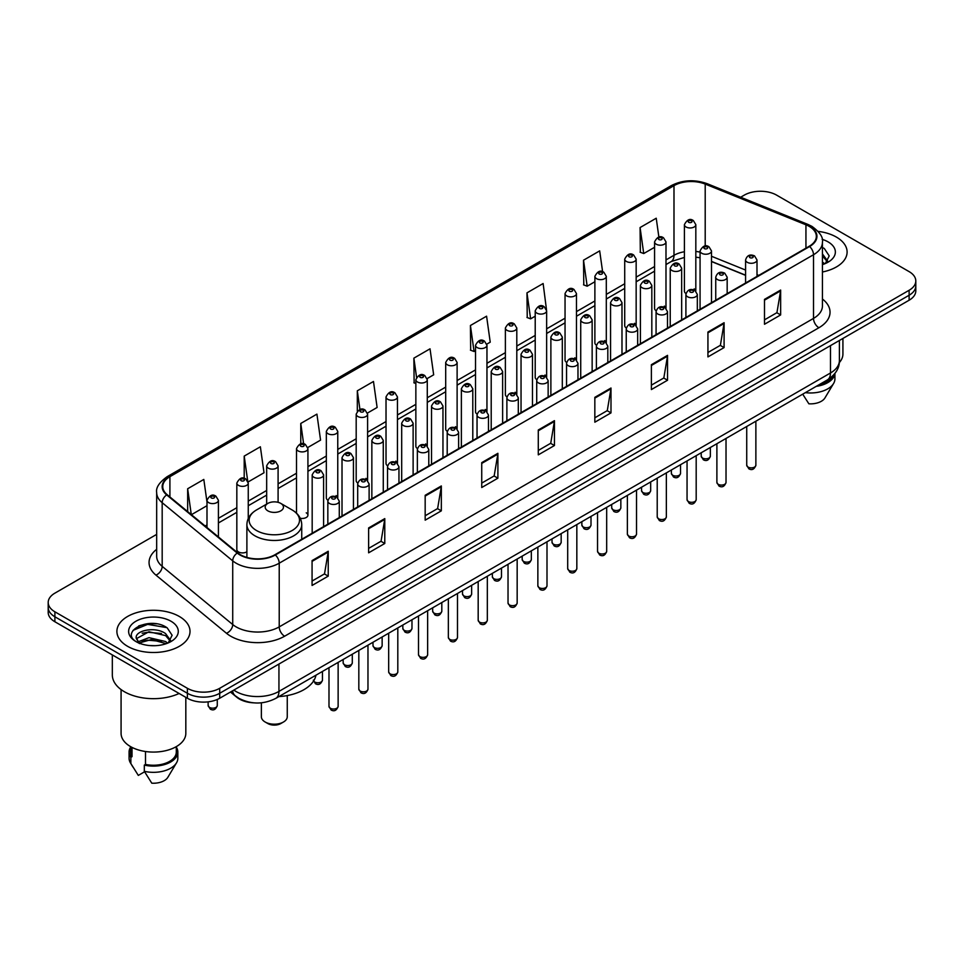 <?xml version="1.0" encoding="UTF-8"?>
<svg xmlns="http://www.w3.org/2000/svg" width="964" height="964" viewBox="0 0 964 964"><rect width="100%" height="100%" fill="white"/><g stroke="black" fill="none" stroke-linecap="round" stroke-linejoin="round"><path stroke-width="1.45" d="M664.317 306.106A5.712 3.302 0 0 1 665.979 308.287L665.991 241.892A5.712 3.302 180 0 1 662.461 244.94A5.712 3.302 180 0 1 656.231 244.217A5.712 3.302 180 0 1 654.568 241.892L654.568 308.432A5.712 3.302 0 0 0 656.171 310.733M636.156 325.519L636.156 259.111A5.712 3.302 180 0 1 632.625 262.16A5.712 3.302 180 0 1 626.395 261.449A5.712 3.302 180 0 1 624.72 259.111L624.72 325.663A5.712 3.302 0 0 0 626.335 327.953M604.633 340.557A5.712 3.302 0 0 1 606.308 342.738L606.308 276.343A5.712 3.302 180 0 1 602.789 279.391A5.712 3.302 180 0 1 596.559 278.668A5.712 3.302 180 0 1 594.884 276.343L594.884 342.883A5.712 3.302 0 0 0 596.499 345.184M574.797 357.777A5.712 3.302 0 0 1 576.472 359.97L576.472 293.574A5.712 3.302 180 0 1 572.941 296.611A5.712 3.302 180 0 1 566.724 295.9A5.712 3.302 180 0 1 565.049 293.574L565.049 360.114A5.712 3.302 0 0 0 566.651 362.404M546.636 377.201L546.636 310.794A5.712 3.302 180 0 1 543.106 313.842A5.712 3.302 180 0 1 536.888 313.131A5.712 3.302 180 0 1 535.213 310.794L535.213 377.346A5.712 3.302 0 0 0 536.815 379.635M516.8 394.421L516.8 328.025A5.712 3.302 180 0 1 513.27 331.074A5.712 3.302 180 0 1 507.04 330.351A5.712 3.302 180 0 1 505.377 328.025L505.377 394.565A5.712 3.302 0 0 0 506.98 396.867M485.29 409.459A5.712 3.302 0 0 1 486.953 411.652L486.965 345.245A5.712 3.302 180 0 1 483.434 348.293A5.712 3.302 180 0 1 477.204 347.582A5.712 3.302 180 0 1 475.529 345.245L475.529 411.797A5.712 3.302 0 0 0 477.144 414.086M455.442 426.691A5.712 3.302 0 0 1 457.117 428.872L457.117 362.476A5.712 3.302 180 0 1 453.598 365.525A5.712 3.302 180 0 1 447.368 364.814A5.712 3.302 180 0 1 445.693 362.476L445.693 429.028A5.712 3.302 0 0 0 447.308 431.318M425.606 443.922A5.712 3.302 0 0 1 427.281 446.103L427.281 379.708A5.712 3.302 180 0 1 423.75 382.756A5.712 3.302 180 0 1 417.533 382.033A5.712 3.302 180 0 1 415.858 379.708L415.858 446.248A5.712 3.302 0 0 0 417.46 448.549M397.445 463.335L397.445 396.927A5.712 3.302 180 0 1 393.914 399.976A5.712 3.302 180 0 1 387.697 399.265A5.712 3.302 180 0 1 386.022 396.927L386.022 463.479A5.712 3.302 0 0 0 387.624 465.769M365.934 478.373A5.712 3.302 0 0 1 367.597 480.554L367.609 414.159A5.712 3.302 180 0 1 364.079 417.207A5.712 3.302 180 0 1 357.849 416.484A5.712 3.302 180 0 1 356.186 414.159L356.186 480.699A5.712 3.302 0 0 0 357.789 483M336.099 495.592A5.712 3.302 0 0 1 337.762 497.786L337.762 431.39A5.712 3.302 180 0 1 334.243 434.427A5.712 3.302 180 0 1 328.013 433.716A5.712 3.302 180 0 1 326.338 431.39L326.338 497.93A5.712 3.302 0 0 0 327.953 500.22M248.254 518.524L248.254 483.06A5.712 3.302 180 0 1 244.723 486.109A5.712 3.302 180 0 1 238.506 485.398A5.712 3.302 180 0 1 236.831 483.06L236.831 549.613A5.712 3.302 0 0 0 238.506 551.938A5.712 3.302 0 0 0 246.892 551.745M694.152 288.875A5.712 3.302 0 0 1 695.815 291.056L695.827 224.66A5.712 3.302 180 0 1 692.297 227.709A5.712 3.302 180 0 1 686.079 226.998A5.712 3.302 180 0 1 684.404 224.66L684.404 291.212A5.712 3.302 0 0 0 686.006 293.502M745.582 275.343L711.504 261.557M636.144 325.519A5.712 3.302 0 0 0 634.481 323.326M546.624 377.189A5.712 3.302 0 0 0 544.961 375.008M516.788 394.421A5.712 3.302 0 0 0 515.125 392.24M397.433 463.335A5.712 3.302 0 0 0 395.77 461.141M300.25 518.258A5.712 3.302 0 0 0 307.926 515.162A5.712 3.302 0 0 0 306.251 512.824M253.93 702.852A22.847 13.195 180 0 1 236.807 697.261L230.468 692.031M156.505 623.841A30.462 17.593 0 0 0 138.671 625.961M156.674 534.381L54.888 593.149A22.847 13.195 0 0 0 48.2 602.476L48.2 612.429A22.847 13.195 0 0 0 54.888 621.756L187.39 698.249A22.847 13.195 0 0 0 219.708 698.249L909.112 300.226A22.847 13.195 0 0 0 915.8 290.899L915.8 285.922A22.847 13.195 0 0 1 909.112 295.249A22.847 13.195 0 0 0 915.8 285.922L915.8 280.946A22.847 13.195 0 0 0 909.112 271.619L776.61 195.126A22.847 13.195 0 0 0 744.292 195.126L740.653 197.222M48.2 602.476A22.847 13.195 0 0 0 54.888 611.803L187.39 688.296A22.847 13.195 0 0 0 219.708 688.296L219.708 693.273L909.112 295.249L219.708 693.273A22.847 13.195 0 0 1 187.39 693.273A22.847 13.195 0 0 0 219.708 693.273L219.708 698.249M54.888 611.803L54.888 616.779L187.39 693.273L54.888 616.779A22.847 13.195 0 0 1 48.2 607.453A22.847 13.195 0 0 0 54.888 616.779L54.888 621.756M836.403 237.096A36.56 21.112 0 0 0 818.135 231.372A36.56 21.112 0 0 1 836.403 237.096A36.56 21.112 0 0 1 847.103 252.026A36.56 21.112 0 0 0 836.403 237.096M179.304 616.466A36.56 21.112 0 0 0 139.467 611.887A36.56 21.112 0 0 0 116.897 631.396A36.56 21.112 0 0 0 127.597 646.314A36.56 21.112 0 0 0 167.447 650.893A36.56 21.112 0 0 0 190.016 631.396A36.56 21.112 0 0 0 179.304 616.466A36.56 21.112 0 0 0 139.467 611.887A36.56 21.112 0 0 0 116.897 631.396A36.56 21.112 0 0 0 127.597 646.314A36.56 21.112 0 0 0 167.447 650.893A36.56 21.112 0 0 0 190.016 631.396A36.56 21.112 0 0 0 179.304 616.466M809.194 226.371A24.377 14.074 180 0 1 816.339 236.325A24.377 14.074 180 0 1 809.194 246.278L274.909 554.746A24.377 14.074 180 0 1 237.71 552.866L167.17 494.701A24.377 14.074 180 0 1 162.759 486.627A24.377 14.074 180 0 1 169.905 476.674L673.993 185.642A24.377 14.074 180 0 1 705.202 184.076L805.94 224.793A24.377 14.074 180 0 1 809.194 226.371M809.627 226.118A24.98 14.424 0 0 0 806.29 224.504L705.552 183.787A24.98 14.424 0 0 0 673.559 185.401L169.471 476.433A24.98 14.424 0 0 0 166.676 494.906L237.204 553.059A24.98 14.424 0 0 0 275.343 554.987L809.627 246.519A24.98 14.424 0 0 0 809.627 226.118M312.071 560.59L312.071 585.461L328.23 576.135L328.23 551.263L312.071 560.59M312.071 581.051L324.519 573.869L328.17 552.083A6.097 3.519 -120 0 0 328.23 551.263M324.41 573.929L328.23 576.135M368.622 527.935L368.622 552.818L384.781 543.491L384.781 518.608L368.622 527.935M368.622 548.396L381.069 541.214L384.72 519.439A6.097 3.519 -120 0 0 384.781 518.608M380.961 541.274L384.781 543.491M425.172 495.291L425.172 520.162L441.331 510.836L441.331 485.952L425.172 495.291M425.172 515.752L437.62 508.57L441.271 486.784A6.097 3.519 -120 0 0 441.331 485.952M437.511 508.631L441.331 510.836M481.735 462.636L481.735 487.519L497.894 478.18L497.894 453.309L481.735 462.636M481.735 483.097L494.171 475.915L497.822 454.128A6.097 3.519 -120 0 0 497.894 453.309M494.062 475.975L497.894 478.18M764.488 299.382L764.488 324.266L780.647 314.927L780.647 290.056L764.488 299.382M764.488 319.843L776.936 312.661L780.587 290.887A6.097 3.519 -120 0 0 780.647 290.056M776.827 312.722L780.647 314.927M707.938 332.038L707.938 356.909L724.097 347.582L724.097 322.711L707.938 332.038M707.938 352.499L720.385 345.317L724.036 323.53A6.097 3.519 -120 0 0 724.097 322.711M720.277 345.377L724.097 347.582M651.387 364.681L651.387 389.564L667.546 380.238L667.546 355.354L651.387 364.681M651.387 385.154L663.835 377.96L667.486 356.186A6.097 3.519 -120 0 0 667.546 355.354M663.726 378.021L667.546 380.238M594.836 397.337L594.836 422.208L610.995 412.881L610.995 388.01L594.836 397.337M594.836 417.798L607.284 410.616L610.923 388.829A6.097 3.519 -120 0 0 610.995 388.01M607.175 410.676L610.995 412.881M538.286 429.98L538.286 454.863L554.445 445.537L554.445 420.653L538.286 429.98M538.286 450.453L550.733 443.259L554.372 421.485A6.097 3.519 -120 0 0 554.445 420.653M550.625 443.332L554.445 445.537M822.425 271.993A36.56 21.112 0 0 0 847.103 252.026A36.56 21.112 0 0 1 822.425 271.993M219.708 688.296L909.112 290.272A22.847 13.195 0 0 0 915.8 280.946M307.793 447.501L320.566 440.114L316.915 414.122L300.768 423.461L300.768 443.85M248.11 481.952L264.016 472.77L260.364 446.778L244.205 456.105L244.205 478.361M206.995 502.051L203.814 479.433L187.655 488.76L187.655 511.595M486.82 344.136L490.23 342.172L486.579 316.18L470.42 325.507L470.685 350.233M546.492 309.685L543.13 283.524L526.971 292.851L527.236 317.578M602.608 271.728L599.68 250.881L583.521 260.208L583.786 284.934M658.882 237.12L656.231 218.226L640.084 227.552L640.337 252.279M367.465 413.05L377.117 407.471L373.478 381.479L357.319 390.806L357.319 411.17M427.136 378.587L433.667 374.815L430.028 348.823L413.869 358.15L414.122 382.877M415.858 383.527L413.869 382.78M413.869 358.15L416.556 377.298M470.42 325.507L474.071 351.498L475.529 350.655M474.071 351.498L470.42 350.137M526.971 292.851L530.622 318.843L535.213 316.192M530.622 318.843L526.971 317.481M583.521 260.208L587.172 286.2L594.884 281.741M587.172 286.2L583.521 284.838M640.084 227.552L643.723 253.544L654.568 247.29M643.723 253.544L640.084 252.182M357.319 390.806L359.946 409.531M300.768 423.461L303.624 443.85M244.205 456.105L247.688 480.891M191.414 514.692L206.995 505.69M187.655 488.76L191.282 514.583M839.295 362.621A32.366 18.69 0 0 0 842.922 354.017L842.922 338.436M822.425 261.991L824.738 263.799M822.714 254.279L827.666 261.111M822.714 256.243L827.281 261.63M822.425 264.618A24.835 14.34 0 0 0 828.1 262.16A24.835 14.34 0 0 0 828.1 241.892A24.835 14.34 0 0 0 822.147 239.349M825.317 263.546L829.209 255.906L824.292 248.495M818.52 385.046A22.847 13.195 0 0 0 832.691 375.912M802.711 394.168L808.868 403.808A15.231 8.796 0 0 0 824.943 397.939L833.583 383.491A24.377 14.074 0 0 0 834.92 378.9L834.92 373.417M805.35 392.649A24.377 14.074 0 0 0 833.583 383.491M816.231 386.359A24.377 14.074 0 0 0 834.884 373.466M822.425 247.567L823.955 248.266M261.365 702.804L261.365 716.722A12.954 7.471 0 0 0 265.16 722.012L267.859 723.566A9.146 5.278 0 0 0 280.777 723.566L283.476 722.012A12.954 7.471 0 0 0 287.26 716.722L287.26 695.562M267.859 723.566L265.16 722.012A12.954 7.471 0 0 0 283.476 722.012M267.859 510.86A9.146 5.278 0 0 0 280.777 510.86A9.146 5.278 0 0 0 280.777 503.401L292.128 509.956A25.184 14.544 0 0 1 292.128 530.525A25.184 14.544 0 0 1 256.508 530.525A25.184 14.544 0 0 1 256.508 509.956C250.303 513.643 247.097 518.536 246.892 524.633A27.426 15.834 0 0 0 254.93 535.827A27.426 15.834 0 0 0 284.814 539.262A27.426 15.834 0 0 0 301.732 524.633C301.539 518.536 298.334 513.643 292.128 509.956L280.777 503.401A9.146 5.278 0 0 0 267.859 503.401A9.146 5.278 0 0 0 267.859 510.86M278.861 696.611A41.898 24.184 0 0 0 315.963 675.186M112.33 654.905L112.33 674.933A41.127 23.751 0 0 0 124.368 691.718A41.127 23.751 0 0 0 179.123 693.478M121.078 689.573L121.078 733.387A32.366 18.69 0 0 0 130.562 746.606A32.366 18.69 0 0 0 165.844 750.655A32.366 18.69 0 0 0 185.823 733.387L185.823 697.346M149.3 645.531L155.096 645.699M137.912 641.879L148.998 637.65L165.627 641.542L167.652 643.157M138.72 643.121L151.384 639.542L165.627 643.518M136.237 637.71L139.081 643.084M136.261 638.192C134.502 630.552 155.457 626.046 165.627 633.649L170.58 640.482M136.346 638.698L148.962 631.757L165.627 635.613L170.182 640.988M168.23 642.916L172.122 635.276L167.206 627.865C149.781 615.333 118.813 631.842 136.695 641.964L137.575 642.506M171.014 621.25A24.835 14.34 0 0 0 135.9 621.25A24.835 14.34 0 0 0 135.9 641.53A24.835 14.34 0 0 0 171.014 641.53A24.835 14.34 0 0 0 171.014 621.25M130.61 746.63L130.61 752.041A22.847 13.195 0 0 0 132.032 756.644L132.032 747.401M130.61 747.148A24.377 14.074 0 0 0 129.08 752.041L129.08 758.258A24.377 14.074 0 0 0 130.417 762.861A24.377 14.074 0 0 0 130.863 763.536L138.31 775.405L144.588 771.778M130.863 763.536L130.863 757.318L132.032 756.644M129.08 752.041A24.377 14.074 0 0 0 130.863 757.318M139.467 643.591L136.322 638.578M145.504 751.498L145.504 764.416A22.847 13.195 0 0 0 176.304 752.041L176.304 746.63M145.504 764.416L144.323 765.091L144.323 771.308L151.782 783.178A15.231 8.796 0 0 0 167.857 777.309L176.496 762.861A24.377 14.074 0 0 0 177.834 758.258L177.834 752.041A24.377 14.074 0 0 0 176.304 747.148M144.323 771.308A24.377 14.074 0 0 0 176.496 762.861M144.323 765.091A24.377 14.074 0 0 0 177.834 752.041M133.056 630.348L147.649 624.371L166.868 627.636M142.166 633.264L147.649 632.264L161.494 633.481M142.106 641.181L147.649 640.168L161.47 641.373M233.818 690.104A30.462 17.593 0 0 0 235.867 691.405A30.462 17.593 0 0 0 278.945 691.405L830.474 372.984A30.462 17.593 0 0 0 839.391 360.548C839.62 368.115 835.595 374.586 827.317 379.961L275.788 698.382A15.231 8.796 60 0 0 278.945 691.405L278.945 664.039M830.474 345.618L830.474 372.984A15.231 8.796 60 0 1 827.317 379.961M232.577 690.814A15.231 10.194 129.5 0 0 235.24 695.767L230.613 691.947M909.112 300.226L909.112 290.272M187.39 698.249L187.39 688.296M822.425 299.009A38.09 21.991 180 0 1 818.894 327.748L284.609 636.216A7.616 4.398 60 0 1 279.223 626.889L813.508 318.409A30.462 17.593 0 0 0 822.425 305.974L822.425 242.289A30.462 17.593 180 0 1 813.508 254.725A7.616 4.398 -120 0 0 809.627 246.519M284.609 636.216A38.09 21.991 180 0 1 230.745 636.216A38.09 21.991 180 0 1 226.48 633.276L155.939 575.11A38.09 21.991 180 0 1 156.674 549.311M236.132 626.889A30.462 17.593 0 0 0 279.223 626.889L279.223 563.193A30.462 17.593 180 0 1 232.722 560.855L162.181 502.69A30.462 17.593 180 0 1 156.674 492.604L156.674 556.288A30.462 17.593 0 0 0 162.181 566.374L232.722 624.539A30.462 17.593 0 0 0 236.132 626.889M822.425 242.289C823.449 237.53 819.942 232.228 811.929 226.371L807.928 224.419A7.616 3.567 112 0 0 806.29 224.504M807.928 224.419L707.19 183.702C694.574 179.232 682.596 179.882 671.257 185.642A7.616 4.398 60 0 1 673.559 185.401M169.471 476.433A7.616 4.398 -120 0 0 167.17 476.674C159.265 482.362 155.758 487.663 156.674 492.604M166.676 494.906A7.616 5.097 129.5 0 0 162.181 502.69L162.181 566.374A7.616 5.097 -50.5 0 1 155.939 575.11M707.19 183.702A7.616 3.567 112 0 0 705.552 183.787M237.204 553.059A7.616 5.097 129.5 0 0 232.722 560.855L232.722 624.539A7.616 5.097 -50.5 0 1 226.48 633.276M275.343 554.987A7.616 4.398 60 0 1 279.223 563.193L813.508 254.725L813.508 318.409A7.616 4.398 60 0 0 818.894 327.748M169.905 476.674L169.905 496.954M805.94 224.793L805.94 248.146M705.202 184.076L705.202 246.049M758.776 275.379L757.005 274.668M745.582 270.053L711.504 256.267M700.069 252.146A24.377 14.074 0 0 0 695.827 251.435M684.404 251.749A24.377 14.074 0 0 0 673.993 255.303L665.991 259.918M673.993 185.642L673.993 255.303A13.713 7.917 60 0 1 671.149 261.581L665.991 264.558M654.568 266.522L636.156 277.15M624.72 283.741L606.308 294.382M594.884 300.973L576.472 311.601M565.049 318.204L546.636 328.832M535.213 335.424L516.8 346.052M505.377 352.655L486.965 363.283M475.529 369.875L457.117 380.515M445.693 387.106L427.281 397.734M415.858 404.338L397.445 414.966M386.022 421.557L367.609 432.197M356.186 438.789L337.762 449.417M326.338 456.02L307.926 466.648M296.502 473.24L278.09 483.868M266.667 490.471L248.254 501.099M236.831 507.691L218.418 518.331M206.995 524.922L205.127 525.995M538.286 430.775L554.372 421.485M594.836 398.12L610.923 388.829M651.387 365.477L667.486 356.186M707.938 332.821L724.036 323.53M764.488 300.178L780.587 290.887M481.735 463.419L497.822 454.128M425.172 496.074L441.271 486.784M368.622 528.73L384.72 519.439M312.071 561.373L328.17 552.083M755.872 465.214C754.366 469.335 752.028 470.528 748.859 468.829L746.726 465.214A4.567 2.639 0 0 0 748.064 467.082A4.567 2.639 0 0 0 753.053 467.661A4.567 2.639 0 0 0 755.872 465.214L755.872 421.208M747.257 262.316A5.712 3.302 180 0 1 745.582 259.991C747.04 255.303 750.028 253.942 754.547 255.906L757.005 259.991A5.712 3.302 180 0 1 753.486 263.027A5.712 3.302 180 0 1 747.257 262.316M752.643 256.099A1.904 1.097 0 0 0 749.956 256.099A1.904 1.097 0 0 0 749.956 257.653A1.904 1.097 0 0 0 752.643 257.653A1.904 1.097 0 0 0 752.643 256.099M726.025 482.446C724.53 486.555 722.193 487.76 719.011 486.061L716.891 482.446A4.567 2.639 0 0 0 718.228 484.314A4.567 2.639 0 0 0 723.205 484.88A4.567 2.639 0 0 0 726.025 482.446L726.025 438.439M717.421 279.548A5.712 3.302 180 0 1 715.746 277.21C717.204 272.523 720.192 271.161 724.711 273.137L727.169 277.21A5.712 3.302 180 0 1 723.651 280.259A5.712 3.302 180 0 1 717.421 279.548M722.807 273.33A1.904 1.097 0 0 0 720.108 273.33A1.904 1.097 0 0 0 720.108 274.885A1.904 1.097 0 0 0 722.807 274.885A1.904 1.097 0 0 0 722.807 273.33M696.189 499.677C694.683 503.786 692.345 504.991 689.176 503.28L687.055 499.677A4.567 2.639 0 0 0 688.392 501.545A4.567 2.639 0 0 0 693.369 502.111A4.567 2.639 0 0 0 696.189 499.677L696.189 455.671M687.585 296.767A5.712 3.302 180 0 1 685.91 294.442C687.368 289.754 690.357 288.393 694.875 290.369L697.334 294.442A5.712 3.302 180 0 1 693.803 297.49A5.712 3.302 180 0 1 687.585 296.767M692.971 290.55A1.904 1.097 0 0 0 690.272 290.55A1.904 1.097 0 0 0 690.272 292.104A1.904 1.097 0 0 0 692.971 292.104A1.904 1.097 0 0 0 692.971 290.55M666.353 516.897C664.847 521.006 662.509 522.211 659.34 520.512L657.219 516.897A4.567 2.639 0 0 0 658.557 518.765A4.567 2.639 0 0 0 663.533 519.343A4.567 2.639 0 0 0 666.353 516.897L666.353 472.89M657.749 313.999A5.712 3.302 180 0 1 656.074 311.661C657.532 306.974 660.521 305.624 665.039 307.588L667.498 311.661A5.712 3.302 180 0 1 663.967 314.71A5.712 3.302 180 0 1 657.749 313.999M663.136 307.781A1.904 1.097 0 0 0 660.436 307.781A1.904 1.097 0 0 0 660.436 309.336A1.904 1.097 0 0 0 663.136 309.336A1.904 1.097 0 0 0 663.136 307.781M636.517 534.128C635.011 538.237 632.673 539.442 629.504 537.731L627.371 534.128A4.567 2.639 0 0 0 628.709 535.996A4.567 2.639 0 0 0 633.697 536.562A4.567 2.639 0 0 0 636.517 534.128L636.517 490.122M627.901 331.23A5.712 3.302 180 0 1 626.239 328.893C627.697 324.205 630.685 322.844 635.192 324.82L637.662 328.893A5.712 3.302 180 0 1 634.131 331.941A5.712 3.302 180 0 1 627.901 331.23M633.288 325.001A1.904 1.097 0 0 0 630.601 325.001A1.904 1.097 0 0 0 630.601 326.567A1.904 1.097 0 0 0 633.288 326.567A1.904 1.097 0 0 0 633.288 325.001M606.681 551.36C605.175 555.469 602.837 556.662 599.668 554.963L597.535 551.36A4.567 2.639 0 0 0 598.873 553.216A4.567 2.639 0 0 0 603.862 553.794A4.567 2.639 0 0 0 606.681 551.36L606.681 507.353M598.066 348.45A5.712 3.302 180 0 1 596.391 346.124C597.849 341.437 600.837 340.075 605.356 342.039L607.814 346.124A5.712 3.302 180 0 1 604.295 349.173A5.712 3.302 180 0 1 598.066 348.45M603.452 342.232A1.904 1.097 0 0 0 600.765 342.232A1.904 1.097 0 0 0 600.765 343.787A1.904 1.097 0 0 0 603.452 343.787A1.904 1.097 0 0 0 603.452 342.232M576.834 568.579C575.339 572.688 573.002 573.893 569.82 572.194L567.7 568.579A4.567 2.639 0 0 0 569.037 570.447A4.567 2.639 0 0 0 574.014 571.013A4.567 2.639 0 0 0 576.834 568.579L576.834 524.573M568.23 365.681A5.712 3.302 180 0 1 566.555 363.344C568.013 358.656 571.001 357.307 575.52 359.271L577.978 363.344A5.712 3.302 180 0 1 574.46 366.392A5.712 3.302 180 0 1 568.23 365.681M573.616 359.464A1.904 1.097 0 0 0 570.917 359.464A1.904 1.097 0 0 0 570.917 361.018A1.904 1.097 0 0 0 573.616 361.018A1.904 1.097 0 0 0 573.616 359.464M546.998 585.811C545.491 589.92 543.154 591.125 539.985 589.414L537.864 585.811A4.567 2.639 0 0 0 539.201 587.678A4.567 2.639 0 0 0 544.178 588.245A4.567 2.639 0 0 0 546.998 585.811L546.998 541.804M538.394 382.901A5.712 3.302 180 0 1 536.719 380.575C538.177 375.888 541.166 374.526 545.684 376.502L548.142 380.575A5.712 3.302 180 0 1 544.612 383.624A5.712 3.302 180 0 1 538.394 382.901M543.78 376.683A1.904 1.097 0 0 0 541.081 376.683A1.904 1.097 0 0 0 541.081 378.237A1.904 1.097 0 0 0 543.78 378.237A1.904 1.097 0 0 0 543.78 376.683M517.162 603.03C515.656 607.151 513.318 608.344 510.149 606.645L508.028 603.03A4.567 2.639 0 0 0 509.366 604.898A4.567 2.639 0 0 0 514.342 605.476A4.567 2.639 0 0 0 517.162 603.03L517.162 559.024M508.558 400.132A5.712 3.302 180 0 1 506.883 397.807C508.341 393.119 511.33 391.758 515.848 393.722L518.307 397.807A5.712 3.302 180 0 1 514.776 400.843A5.712 3.302 180 0 1 508.558 400.132M513.945 393.914A1.904 1.097 0 0 0 511.245 393.914A1.904 1.097 0 0 0 511.245 395.469A1.904 1.097 0 0 0 513.945 395.469A1.904 1.097 0 0 0 513.945 393.914M487.326 620.262C485.82 624.371 483.482 625.576 480.313 623.877L478.18 620.262A4.567 2.639 0 0 0 479.518 622.129A4.567 2.639 0 0 0 484.506 622.696A4.567 2.639 0 0 0 487.326 620.262L487.326 576.255M478.71 417.364A5.712 3.302 180 0 1 477.035 415.026C478.506 410.339 481.494 408.977 486.001 410.953L488.471 415.026A5.712 3.302 180 0 1 484.94 418.075A5.712 3.302 180 0 1 478.71 417.364M484.097 411.146A1.904 1.097 0 0 0 481.41 411.146A1.904 1.097 0 0 0 481.41 412.7A1.904 1.097 0 0 0 484.097 412.7A1.904 1.097 0 0 0 484.097 411.146M457.49 637.493C455.984 641.602 453.646 642.807 450.477 641.096L448.344 637.493A4.567 2.639 0 0 0 449.682 639.349A4.567 2.639 0 0 0 454.671 639.927A4.567 2.639 0 0 0 457.49 637.493L457.49 593.487M448.875 434.583A5.712 3.302 180 0 1 447.2 432.258C448.658 427.57 451.646 426.209 456.165 428.185L458.623 432.258A5.712 3.302 180 0 1 455.104 435.306A5.712 3.302 180 0 1 448.875 434.583M454.261 428.365A1.904 1.097 0 0 0 451.574 428.365A1.904 1.097 0 0 0 451.574 429.92A1.904 1.097 0 0 0 454.261 429.92A1.904 1.097 0 0 0 454.261 428.365M427.642 654.713C426.148 658.822 423.811 660.027 420.629 658.328L418.509 654.713A4.567 2.639 0 0 0 419.846 656.58A4.567 2.639 0 0 0 424.823 657.159A4.567 2.639 0 0 0 427.642 654.713L427.642 610.706M419.039 451.815A5.712 3.302 180 0 1 417.364 449.477C418.822 444.79 421.81 443.44 426.329 445.404L428.787 449.477A5.712 3.302 180 0 1 425.269 452.526A5.712 3.302 180 0 1 419.039 451.815M424.425 445.597A1.904 1.097 0 0 0 421.726 445.597A1.904 1.097 0 0 0 421.726 447.151A1.904 1.097 0 0 0 424.425 447.151A1.904 1.097 0 0 0 424.425 445.597M397.807 671.944C396.3 676.053 393.963 677.258 390.794 675.547L388.673 671.944A4.567 2.639 0 0 0 390.01 673.812A4.567 2.639 0 0 0 394.987 674.378A4.567 2.639 0 0 0 397.807 671.944L397.807 627.938M389.203 469.046A5.712 3.302 180 0 1 387.528 466.709C388.986 462.021 391.974 460.659 396.493 462.636L398.951 466.709A5.712 3.302 180 0 1 395.421 469.757A5.712 3.302 180 0 1 389.203 469.046M394.589 462.816A1.904 1.097 0 0 0 391.89 462.816A1.904 1.097 0 0 0 391.89 464.383A1.904 1.097 0 0 0 394.589 464.383A1.904 1.097 0 0 0 394.589 462.816M367.971 689.176C366.465 693.285 364.127 694.478 360.958 692.779L358.825 689.176A4.567 2.639 0 0 0 360.174 691.031A4.567 2.639 0 0 0 365.151 691.61A4.567 2.639 0 0 0 367.971 689.176L367.971 645.169M359.367 486.266A5.712 3.302 180 0 1 357.692 483.94C359.15 479.253 362.139 477.891 366.657 479.855L369.116 483.94A5.712 3.302 180 0 1 365.585 486.989A5.712 3.302 180 0 1 359.367 486.266M364.754 480.048A1.904 1.097 0 0 0 362.054 480.048A1.904 1.097 0 0 0 362.054 481.602A1.904 1.097 0 0 0 364.754 481.602A1.904 1.097 0 0 0 364.754 480.048M338.135 706.395C336.629 710.504 334.291 711.709 331.122 710.01L328.989 706.395A4.567 2.639 0 0 0 330.327 708.263A4.567 2.639 0 0 0 335.315 708.829A4.567 2.639 0 0 0 338.135 706.395L338.135 662.389M329.519 503.497A5.712 3.302 180 0 1 327.844 501.159C329.314 496.472 332.303 495.122 336.81 497.087L339.28 501.159A5.712 3.302 180 0 1 335.749 504.208A5.712 3.302 180 0 1 329.519 503.497M334.906 497.279A1.904 1.097 0 0 0 332.219 497.279A1.904 1.097 0 0 0 332.219 498.834A1.904 1.097 0 0 0 334.906 498.834A1.904 1.097 0 0 0 334.906 497.279M702.551 458.033A4.567 2.639 0 0 0 707.54 458.611A4.567 2.639 0 0 0 710.36 456.165C708.853 460.286 706.516 461.479 703.346 459.78L701.214 456.165A4.567 2.639 0 0 0 702.551 458.033M711.504 302.672L711.504 250.941A5.712 3.302 180 0 1 707.974 253.99A5.712 3.302 180 0 1 701.744 253.267A5.712 3.302 180 0 1 700.069 250.941L700.069 309.275M704.443 248.604A1.904 1.097 0 0 0 707.13 248.604A1.904 1.097 0 0 0 707.13 247.049A1.904 1.097 0 0 0 704.443 247.049A1.904 1.097 0 0 0 704.443 248.604M672.715 475.264A4.567 2.639 0 0 0 677.692 475.83A4.567 2.639 0 0 0 680.524 473.396C679.018 477.505 676.68 478.71 673.511 477.011L671.378 473.396A4.567 2.639 0 0 0 672.715 475.264M681.656 319.903L681.656 268.161A5.712 3.302 180 0 1 678.138 271.209A5.712 3.302 180 0 1 671.908 270.498A5.712 3.302 180 0 1 670.233 268.161L670.233 326.507M674.607 265.835A1.904 1.097 0 0 0 677.294 265.835A1.904 1.097 0 0 0 677.294 264.281A1.904 1.097 0 0 0 674.607 264.281A1.904 1.097 0 0 0 674.607 265.835M642.88 492.496A4.567 2.639 0 0 0 647.856 493.062A4.567 2.639 0 0 0 650.676 490.628C649.17 494.737 646.844 495.942 643.663 494.231L641.542 490.628A4.567 2.639 0 0 0 642.88 492.496M651.821 337.135L651.821 285.392A5.712 3.302 180 0 1 648.302 288.441A5.712 3.302 180 0 1 642.072 287.718A5.712 3.302 180 0 1 640.397 285.392L640.397 343.726M644.759 283.055A1.904 1.097 0 0 0 647.459 283.055A1.904 1.097 0 0 0 647.459 281.5A1.904 1.097 0 0 0 644.759 281.5A1.904 1.097 0 0 0 644.759 283.055M613.044 509.715A4.567 2.639 0 0 0 618.02 510.293A4.567 2.639 0 0 0 620.84 507.847C619.334 511.956 616.996 513.161 613.827 511.462L611.706 507.847A4.567 2.639 0 0 0 613.044 509.715M621.985 354.354L621.985 302.624A5.712 3.302 180 0 1 618.454 305.66A5.712 3.302 180 0 1 612.236 304.949A5.712 3.302 180 0 1 610.561 302.624L610.561 360.958M614.924 300.286A1.904 1.097 0 0 0 617.623 300.286A1.904 1.097 0 0 0 617.623 298.732A1.904 1.097 0 0 0 614.924 298.732A1.904 1.097 0 0 0 614.924 300.286M583.208 526.947A4.567 2.639 0 0 0 588.185 527.513A4.567 2.639 0 0 0 591.004 525.079C589.498 529.188 587.16 530.393 583.991 528.694L581.858 525.079A4.567 2.639 0 0 0 583.208 526.947M592.149 371.586L592.149 319.843A5.712 3.302 180 0 1 588.618 322.892A5.712 3.302 180 0 1 582.389 322.181A5.712 3.302 180 0 1 580.726 319.843L580.726 378.177M585.088 317.518A1.904 1.097 0 0 0 587.775 317.518A1.904 1.097 0 0 0 587.775 315.963A1.904 1.097 0 0 0 585.088 315.963A1.904 1.097 0 0 0 585.088 317.518M553.36 544.166A4.567 2.639 0 0 0 558.349 544.744A4.567 2.639 0 0 0 561.168 542.31C559.662 546.419 557.325 547.624 554.155 545.913L552.023 542.31A4.567 2.639 0 0 0 553.36 544.166M562.313 388.817L562.313 337.075A5.712 3.302 180 0 1 558.783 340.123A5.712 3.302 180 0 1 552.553 339.4A5.712 3.302 180 0 1 550.878 337.075L550.878 395.409M555.252 334.737A1.904 1.097 0 0 0 557.939 334.737A1.904 1.097 0 0 0 557.939 333.183A1.904 1.097 0 0 0 555.252 333.183A1.904 1.097 0 0 0 555.252 334.737M523.524 561.397A4.567 2.639 0 0 0 528.501 561.976A4.567 2.639 0 0 0 531.333 559.53C529.826 563.639 527.489 564.844 524.32 563.145L522.187 559.53A4.567 2.639 0 0 0 523.524 561.397M532.465 406.037L532.465 354.294A5.712 3.302 180 0 1 528.947 357.343A5.712 3.302 180 0 1 522.717 356.632A5.712 3.302 180 0 1 521.042 354.294L521.042 412.64M525.416 351.968A1.904 1.097 0 0 0 528.103 351.968A1.904 1.097 0 0 0 528.103 350.414A1.904 1.097 0 0 0 525.416 350.414A1.904 1.097 0 0 0 525.416 351.968M493.689 578.629A4.567 2.639 0 0 0 498.665 579.195A4.567 2.639 0 0 0 501.485 576.761C499.979 580.87 497.641 582.075 494.472 580.364L492.351 576.761A4.567 2.639 0 0 0 493.689 578.629M502.63 423.268L502.63 371.526A5.712 3.302 180 0 1 499.111 374.574A5.712 3.302 180 0 1 492.881 373.863A5.712 3.302 180 0 1 491.206 371.526L491.206 429.86M495.568 369.188A1.904 1.097 0 0 0 498.268 369.188A1.904 1.097 0 0 0 498.268 367.633A1.904 1.097 0 0 0 495.568 367.633A1.904 1.097 0 0 0 495.568 369.188M463.853 595.848A4.567 2.639 0 0 0 468.829 596.427A4.567 2.639 0 0 0 471.649 593.981C470.143 598.102 467.805 599.295 464.636 597.596L462.515 593.981A4.567 2.639 0 0 0 463.853 595.848M472.794 440.488L472.794 388.757A5.712 3.302 180 0 1 469.263 391.794A5.712 3.302 180 0 1 463.045 391.083A5.712 3.302 180 0 1 461.37 388.757L461.37 447.091M465.733 386.419A1.904 1.097 0 0 0 468.432 386.419A1.904 1.097 0 0 0 468.432 384.865A1.904 1.097 0 0 0 465.733 384.865A1.904 1.097 0 0 0 465.733 386.419M434.017 613.08A4.567 2.639 0 0 0 438.994 613.646A4.567 2.639 0 0 0 441.813 611.212C440.307 615.321 437.969 616.526 434.8 614.827L432.667 611.212A4.567 2.639 0 0 0 434.017 613.08M442.958 457.719L442.958 405.977A5.712 3.302 180 0 1 439.427 409.025A5.712 3.302 180 0 1 433.198 408.314A5.712 3.302 180 0 1 431.535 405.977L431.535 464.323M435.897 403.651A1.904 1.097 0 0 0 438.584 403.651A1.904 1.097 0 0 0 438.584 402.096A1.904 1.097 0 0 0 435.897 402.096A1.904 1.097 0 0 0 435.897 403.651M404.169 630.311A4.567 2.639 0 0 0 409.158 630.878A4.567 2.639 0 0 0 411.977 628.444C410.471 632.553 408.134 633.758 404.964 632.047L402.832 628.444A4.567 2.639 0 0 0 404.169 630.311M413.122 474.951L413.122 423.208A5.712 3.302 180 0 1 409.592 426.257A5.712 3.302 180 0 1 403.362 425.534A5.712 3.302 180 0 1 401.687 423.208L401.687 481.542M406.061 420.87A1.904 1.097 0 0 0 408.748 420.87A1.904 1.097 0 0 0 408.748 419.316A1.904 1.097 0 0 0 406.061 419.316A1.904 1.097 0 0 0 406.061 420.87M374.333 647.531A4.567 2.639 0 0 0 379.31 648.109A4.567 2.639 0 0 0 382.142 645.663C380.635 649.772 378.298 650.977 375.129 649.278L372.996 645.663A4.567 2.639 0 0 0 374.333 647.531M383.274 492.17L383.274 440.428A5.712 3.302 180 0 1 379.756 443.476A5.712 3.302 180 0 1 373.526 442.765A5.712 3.302 180 0 1 371.851 440.428L371.851 498.774M376.225 438.102A1.904 1.097 0 0 0 378.912 438.102A1.904 1.097 0 0 0 378.912 436.547A1.904 1.097 0 0 0 376.225 436.547A1.904 1.097 0 0 0 376.225 438.102M344.497 664.762A4.567 2.639 0 0 0 349.474 665.329A4.567 2.639 0 0 0 352.294 662.895C350.788 667.004 348.45 668.209 345.281 666.498L343.16 662.895A4.567 2.639 0 0 0 344.497 664.762M353.439 509.402L353.439 457.659A5.712 3.302 180 0 1 349.92 460.708A5.712 3.302 180 0 1 343.69 459.997A5.712 3.302 180 0 1 342.015 457.659L342.015 515.993M346.377 455.333A1.904 1.097 0 0 0 349.076 455.333A1.904 1.097 0 0 0 349.076 453.779A1.904 1.097 0 0 0 346.377 453.779A1.904 1.097 0 0 0 346.377 455.333M313.577 680.994A4.567 2.639 0 0 0 314.662 681.982A4.567 2.639 0 0 0 319.638 682.56A4.567 2.639 0 0 0 322.458 680.126C320.952 684.235 318.614 685.44 315.445 683.729L313.324 680.126M323.603 526.633L323.603 474.891A5.712 3.302 180 0 1 320.072 477.939A5.712 3.302 180 0 1 313.854 477.216A5.712 3.302 180 0 1 312.179 474.891L312.179 533.225M316.541 472.553A1.904 1.097 0 0 0 319.241 472.553A1.904 1.097 0 0 0 319.241 470.998A1.904 1.097 0 0 0 316.541 470.998A1.904 1.097 0 0 0 316.541 472.553M688.766 222.335A1.904 1.097 0 0 0 691.465 222.335A1.904 1.097 0 0 0 691.465 220.768A1.904 1.097 0 0 0 688.766 220.768A1.904 1.097 0 0 0 688.766 222.335M658.93 239.554A1.904 1.097 0 0 0 661.617 239.554A1.904 1.097 0 0 0 661.617 238A1.904 1.097 0 0 0 658.93 238A1.904 1.097 0 0 0 658.93 239.554M629.094 256.786A1.904 1.097 0 0 0 631.781 256.786A1.904 1.097 0 0 0 631.781 255.231A1.904 1.097 0 0 0 629.094 255.231A1.904 1.097 0 0 0 629.094 256.786M599.247 274.005A1.904 1.097 0 0 0 601.946 274.005A1.904 1.097 0 0 0 601.946 272.451A1.904 1.097 0 0 0 599.247 272.451A1.904 1.097 0 0 0 599.247 274.005M569.411 291.236A1.904 1.097 0 0 0 572.11 291.236A1.904 1.097 0 0 0 572.11 289.682A1.904 1.097 0 0 0 569.411 289.682A1.904 1.097 0 0 0 569.411 291.236M539.575 308.468A1.904 1.097 0 0 0 542.274 308.468A1.904 1.097 0 0 0 542.274 306.913A1.904 1.097 0 0 0 539.575 306.913A1.904 1.097 0 0 0 539.575 308.468M509.739 325.687A1.904 1.097 0 0 0 512.426 325.687A1.904 1.097 0 0 0 512.426 324.133A1.904 1.097 0 0 0 509.739 324.133A1.904 1.097 0 0 0 509.739 325.687M479.903 342.919A1.904 1.097 0 0 0 482.59 342.919A1.904 1.097 0 0 0 482.59 341.364A1.904 1.097 0 0 0 479.903 341.364A1.904 1.097 0 0 0 479.903 342.919M450.055 360.15A1.904 1.097 0 0 0 452.755 360.15A1.904 1.097 0 0 0 452.755 358.584A1.904 1.097 0 0 0 450.055 358.584A1.904 1.097 0 0 0 450.055 360.15M420.22 377.37A1.904 1.097 0 0 0 422.919 377.37A1.904 1.097 0 0 0 422.919 375.815A1.904 1.097 0 0 0 420.22 375.815A1.904 1.097 0 0 0 420.22 377.37M390.384 394.601A1.904 1.097 0 0 0 393.083 394.601A1.904 1.097 0 0 0 393.083 393.047A1.904 1.097 0 0 0 390.384 393.047A1.904 1.097 0 0 0 390.384 394.601M360.548 411.821A1.904 1.097 0 0 0 363.235 411.821A1.904 1.097 0 0 0 363.235 410.266A1.904 1.097 0 0 0 360.548 410.266A1.904 1.097 0 0 0 360.548 411.821M330.712 429.052A1.904 1.097 0 0 0 333.399 429.052A1.904 1.097 0 0 0 333.399 427.498A1.904 1.097 0 0 0 330.712 427.498A1.904 1.097 0 0 0 330.712 429.052M307.926 515.162L307.926 448.609A5.712 3.302 180 0 1 304.407 451.658A5.712 3.302 180 0 1 298.177 450.947A5.712 3.302 180 0 1 296.502 448.609L296.502 513.185M300.864 446.284A1.904 1.097 0 0 0 303.564 446.284A1.904 1.097 0 0 0 303.564 444.729A1.904 1.097 0 0 0 300.864 444.729A1.904 1.097 0 0 0 300.864 446.284M278.09 502.328L278.09 465.841A5.712 3.302 180 0 1 274.559 468.89A5.712 3.302 180 0 1 268.341 468.167A5.712 3.302 180 0 1 266.667 465.841L266.667 504.088M271.029 463.503A1.904 1.097 0 0 0 273.728 463.503A1.904 1.097 0 0 0 273.728 461.949A1.904 1.097 0 0 0 271.029 461.949A1.904 1.097 0 0 0 271.029 463.503M241.193 480.735A1.904 1.097 0 0 0 243.892 480.735A1.904 1.097 0 0 0 243.892 479.18A1.904 1.097 0 0 0 241.193 479.18A1.904 1.097 0 0 0 241.193 480.735M209.465 707.395A4.567 2.639 0 0 0 214.454 707.962A4.567 2.639 0 0 0 217.274 705.528C215.767 709.637 213.43 710.842 210.26 709.13L208.128 705.528A4.567 2.639 0 0 0 209.465 707.395M218.418 536.948L218.418 500.292A5.712 3.302 180 0 1 214.888 503.341A5.712 3.302 180 0 1 208.658 502.63A5.712 3.302 180 0 1 206.995 500.292L206.995 527.537M211.357 497.954A1.904 1.097 0 0 0 214.044 497.954A1.904 1.097 0 0 0 214.044 496.4A1.904 1.097 0 0 0 211.357 496.4A1.904 1.097 0 0 0 211.357 497.954M275.788 698.382C263.534 704.539 251.279 704.539 239.012 698.382L235.24 695.767M839.391 360.548L839.391 340.473M671.257 185.642L167.17 476.674M700.069 257.75L695.827 257.183M684.404 257.424L671.149 261.581M654.568 271.161L636.156 281.789M624.72 288.381L606.308 299.009M594.884 305.612L576.472 316.24M565.049 322.832L546.636 333.472M535.213 340.063L516.8 350.691M505.377 357.295L486.965 367.923M475.529 374.514L457.117 385.142M445.693 391.746L427.281 402.374M415.858 408.977L397.445 419.605M386.022 426.196L367.609 436.825M356.186 443.428L337.762 454.056M326.338 460.647L307.926 471.288M296.502 477.879L278.09 488.507M266.667 495.11L248.254 505.738M236.831 512.33L218.418 522.958M745.582 275.174L711.504 261.401M301.732 539.25L301.732 524.633M246.892 557.409L246.892 524.633M267.859 503.401L256.508 509.956M132.887 766.995L130.417 762.861M746.726 465.214L746.726 426.486M745.582 282.994L745.582 259.991M757.005 276.403L757.005 259.991M716.891 482.446L716.891 443.717M715.746 300.226L715.746 277.21M727.169 293.634L727.169 277.21M687.055 499.677L687.055 460.949M685.91 317.457L685.91 294.442M697.334 310.854L697.334 294.442M657.219 516.897L657.219 478.168M656.074 334.677L656.074 311.661M667.498 328.085L667.498 311.661M627.371 534.128L627.371 495.4M626.239 351.908L626.239 328.893M637.662 345.305L637.662 328.893M597.535 551.36L597.535 512.619M596.391 369.128L596.391 346.124M607.814 362.536L607.814 346.124M567.7 568.579L567.7 529.851M566.555 386.359L566.555 363.344M577.978 379.768L577.978 363.344M537.864 585.811L537.864 547.082M536.719 403.591L536.719 380.575M548.142 396.987L548.142 380.575M508.028 603.03L508.028 564.302M506.883 420.81L506.883 397.807M518.307 414.219L518.307 397.807M478.18 620.262L478.18 581.533M477.035 438.042L477.035 415.026M488.471 431.45L488.471 415.026M448.344 637.493L448.344 598.764M447.2 455.273L447.2 432.258M458.623 448.67L458.623 432.258M418.509 654.713L418.509 615.984M417.364 472.493L417.364 449.477M428.787 465.901L428.787 449.477M388.673 671.944L388.673 633.215M387.528 489.724L387.528 466.709M398.951 483.121L398.951 466.709M358.825 689.176L358.825 650.435M357.692 506.944L357.692 483.94M369.116 500.352L369.116 483.94M328.989 706.395L328.989 667.666M327.844 524.175L327.844 501.159M339.28 517.584L339.28 501.159M710.36 456.165L710.36 447.489M711.504 250.941L709.034 246.856C705.72 244.47 702.732 245.832 700.069 250.941M701.214 456.165L701.214 452.767M680.524 473.396L680.524 464.72M681.656 268.161L679.198 264.088C675.885 261.69 672.896 263.052 670.233 268.161M671.378 473.396L671.378 469.998M650.676 490.628L650.676 481.94M651.821 285.392L649.362 281.319C646.049 278.921 643.06 280.283 640.397 285.392M641.542 490.628L641.542 487.218M620.84 507.847L620.84 499.171M621.985 302.624L619.527 298.539C616.213 296.153 613.225 297.502 610.561 302.624M611.706 507.847L611.706 504.449M591.004 525.079L591.004 516.391M592.149 319.843L589.679 315.77C586.365 313.372 583.389 314.734 580.726 319.843M581.858 525.079L581.858 521.669M561.168 542.31L561.168 533.622M562.313 337.075L559.843 333.002C556.529 330.604 553.541 331.965 550.878 337.075M552.023 542.31L552.023 538.9M531.333 559.53L531.333 550.854M532.465 354.294L530.007 350.221C526.693 347.835 523.705 349.185 521.042 354.294M522.187 559.53L522.187 556.132M501.485 576.761L501.485 568.073M502.63 371.526L500.171 367.453C496.858 365.055 493.869 366.416 491.206 371.526M492.351 576.761L492.351 573.351M471.649 593.981L471.649 585.305M472.794 388.757L470.336 384.672C467.022 382.286 464.033 383.648 461.37 388.757M462.515 593.981L462.515 590.583M441.813 611.212L441.813 602.536M442.958 405.977L440.488 401.904C437.174 399.506 434.198 400.867 431.535 405.977M432.667 611.212L432.667 607.814M411.977 628.444L411.977 619.756M413.122 423.208L410.652 419.135C407.338 416.737 404.35 418.099 401.687 423.208M402.832 628.444L402.832 625.034M382.142 645.663L382.142 636.987M383.274 440.428L380.816 436.355C377.502 433.969 374.514 435.318 371.851 440.428M372.996 645.663L372.996 642.265M352.294 662.895L352.294 654.207M353.439 457.659L350.98 453.586C347.667 451.188 344.678 452.55 342.015 457.659M343.16 662.895L343.16 659.484M322.458 680.126L322.458 671.438M323.603 474.891L321.145 470.818C317.831 468.42 314.842 469.781 312.179 474.891M695.827 224.66L693.369 220.587C690.055 218.189 687.067 219.551 684.404 224.66M665.991 241.892L663.521 237.807C660.207 235.421 657.219 236.783 654.568 241.892M636.156 259.111L633.685 255.038C630.372 252.652 627.383 254.002 624.72 259.111M606.308 276.343L603.85 272.27C600.536 269.872 597.547 271.233 594.884 276.343M576.472 293.574L574.014 289.489C570.7 287.103 567.712 288.465 565.049 293.574M546.636 310.794L544.178 306.721C540.864 304.323 537.876 305.684 535.213 310.794M516.8 328.025L514.33 323.952C511.016 321.554 508.028 322.916 505.377 328.025M486.965 345.245L484.494 341.172C481.181 338.786 478.192 340.135 475.529 345.245M457.117 362.476L454.659 358.403C451.345 356.005 448.356 357.367 445.693 362.476M427.281 379.708L424.823 375.623C421.509 373.237 418.521 374.598 415.858 379.708M397.445 396.927L394.987 392.854C391.673 390.468 388.685 391.818 386.022 396.927M367.609 414.159L365.139 410.086C361.825 407.688 358.837 409.049 356.186 414.159M337.762 431.39L335.303 427.305C331.99 424.919 329.001 426.281 326.338 431.39M307.926 448.609L305.468 444.537C302.154 442.139 299.165 443.5 296.502 448.609M278.09 465.841L275.632 461.768C272.318 459.37 269.33 460.732 266.667 465.841M248.254 483.06L245.796 478.988C242.482 476.602 239.494 477.951 236.831 483.06M217.274 705.528L217.274 699.466M218.418 500.292L215.948 496.219C212.634 493.821 209.646 495.183 206.995 500.292M208.128 705.528L208.128 701.84"/></g></svg>
